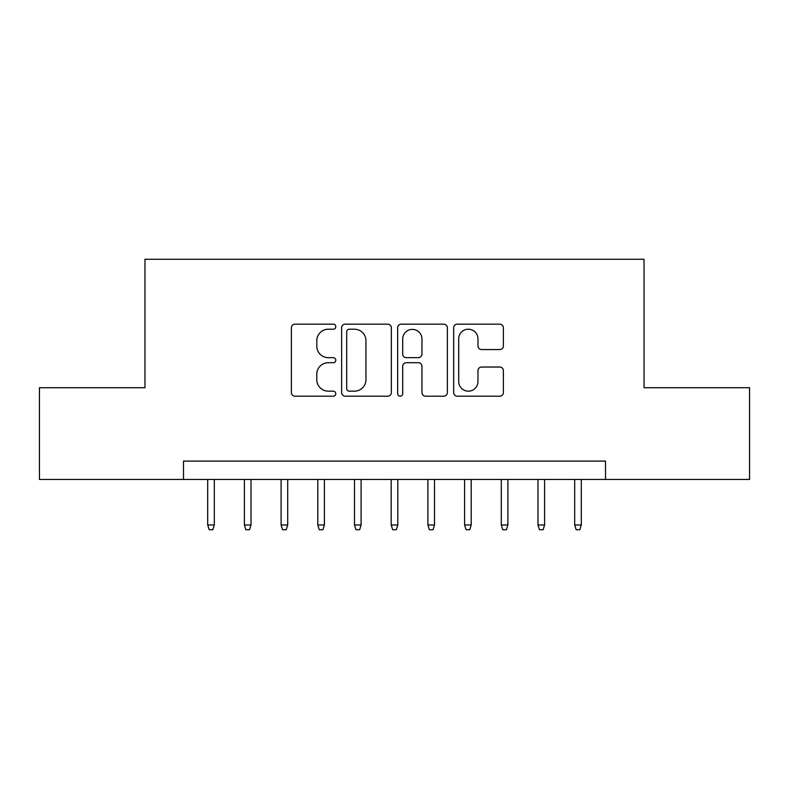 <?xml version="1.0" encoding="UTF-8"?>
<svg xmlns="http://www.w3.org/2000/svg" width="789" height="789" viewBox="0 0 789 789"><rect width="100%" height="100%" fill="white"/><g stroke="black" fill="none" stroke-linecap="round" stroke-linejoin="round"><path stroke-width="1.18" d="M335.789 326.685A2.525 2.525 0 0 0 333.264 324.171L294.987 324.171A3.6 3.6 0 0 0 291.388 327.77L291.388 392.606A3.6 3.6 0 0 0 294.987 396.206L333.264 396.206A2.525 2.525 0 0 0 335.789 393.691A2.525 2.525 0 0 0 333.264 391.166L328.313 391.166A11.529 11.529 0 0 1 316.784 379.637L316.784 374.233A11.529 11.529 0 0 1 328.313 362.713L333.264 362.713A2.525 2.525 0 0 0 335.789 360.188A2.525 2.525 0 0 0 333.264 357.664L328.313 357.664A11.529 11.529 0 0 1 316.784 346.144L316.784 340.74A11.529 11.529 0 0 1 328.313 329.21L333.264 329.21A2.525 2.525 0 0 0 335.789 326.685M499.772 349.557A3.6 3.6 0 0 0 503.372 345.957L503.372 327.77A3.6 3.6 0 0 0 499.772 324.171L457.265 324.171A3.6 3.6 0 0 0 453.665 327.77L453.665 392.606A3.6 3.6 0 0 0 457.265 396.206L499.772 396.206A3.6 3.6 0 0 0 503.372 392.606L503.372 370.633A3.6 3.6 0 0 0 499.772 367.033L481.586 367.033A3.6 3.6 0 0 0 477.976 370.633L477.976 381.531A9.636 9.636 0 0 1 468.341 391.166A9.636 9.636 0 0 1 458.705 381.531L458.705 338.846A9.636 9.636 0 0 1 468.341 329.21A9.636 9.636 0 0 1 477.976 338.846L477.976 345.957A3.6 3.6 0 0 0 481.586 349.557L499.772 349.557M183.492 479.456L39.45 479.456L39.45 387.715L144.959 387.715L144.959 259.265L644.041 259.265L644.041 387.715L749.55 387.715L749.55 479.456L605.508 479.456L605.508 461.101L183.492 461.101L183.492 479.456L605.508 479.456M391.344 327.77A3.6 3.6 0 0 0 387.744 324.171L345.237 324.171A3.6 3.6 0 0 0 341.637 327.77L341.637 392.606A3.6 3.6 0 0 0 345.237 396.206L387.744 396.206A3.6 3.6 0 0 0 391.344 392.606L391.344 327.77M401.256 324.171L443.763 324.171A3.6 3.6 0 0 1 447.363 327.77L447.363 392.606A3.6 3.6 0 0 1 443.763 396.206L425.567 396.206A3.6 3.6 0 0 1 421.967 392.606L421.967 366.313A3.6 3.6 0 0 0 418.367 362.713L406.296 362.713A3.6 3.6 0 0 0 402.696 366.313L402.696 393.691A2.525 2.525 0 0 1 400.171 396.206A2.525 2.525 0 0 1 397.656 393.691L397.656 327.77A3.6 3.6 0 0 1 401.256 324.171M349.202 329.21A2.525 2.525 0 0 0 346.687 331.735L346.687 388.642A2.525 2.525 0 0 0 349.202 391.166L354.429 391.166A11.529 11.529 0 0 0 365.958 379.637L365.958 340.74A11.529 11.529 0 0 0 354.429 329.21L349.202 329.21M421.967 339.023A9.636 9.636 0 0 0 412.331 329.388A9.636 9.636 0 0 0 402.696 339.023L402.696 354.064A3.6 3.6 0 0 0 406.296 357.664L418.367 357.664A3.6 3.6 0 0 0 421.967 354.064L421.967 339.023M214.312 524.961L212.843 529.735L209.174 529.735L207.704 524.961L214.312 524.961L214.312 479.456M207.704 524.961L207.704 479.456M251.01 524.961L249.541 529.735L245.872 529.735L244.403 524.961L251.01 524.961L251.01 479.456M244.403 524.961L244.403 479.456M287.709 524.961L286.239 529.735L282.57 529.735L281.101 524.961L287.709 524.961L287.709 479.456M281.101 524.961L281.101 479.456M324.407 524.961L322.938 529.735L319.269 529.735L317.799 524.961L324.407 524.961L324.407 479.456M317.799 524.961L317.799 479.456M361.106 524.961L359.636 529.735L355.967 529.735L354.498 524.961L361.106 524.961L361.106 479.456M354.498 524.961L354.498 479.456M397.804 524.961L396.334 529.735L392.666 529.735L391.196 524.961L397.804 524.961L397.804 479.456M391.196 524.961L391.196 479.456M434.502 524.961L433.033 529.735L429.364 529.735L427.894 524.961L434.502 524.961L434.502 479.456M427.894 524.961L427.894 479.456M471.201 524.961L469.731 529.735L466.062 529.735L464.593 524.961L471.201 524.961L471.201 479.456M464.593 524.961L464.593 479.456M507.899 524.961L506.43 529.735L502.761 529.735L501.291 524.961L507.899 524.961L507.899 479.456M501.291 524.961L501.291 479.456M544.597 524.961L543.128 529.735L539.459 529.735L537.99 524.961L544.597 524.961L544.597 479.456M537.99 524.961L537.99 479.456M581.296 524.961L579.826 529.735L576.157 529.735L574.688 524.961L581.296 524.961L581.296 479.456M574.688 524.961L574.688 479.456"/></g></svg>
